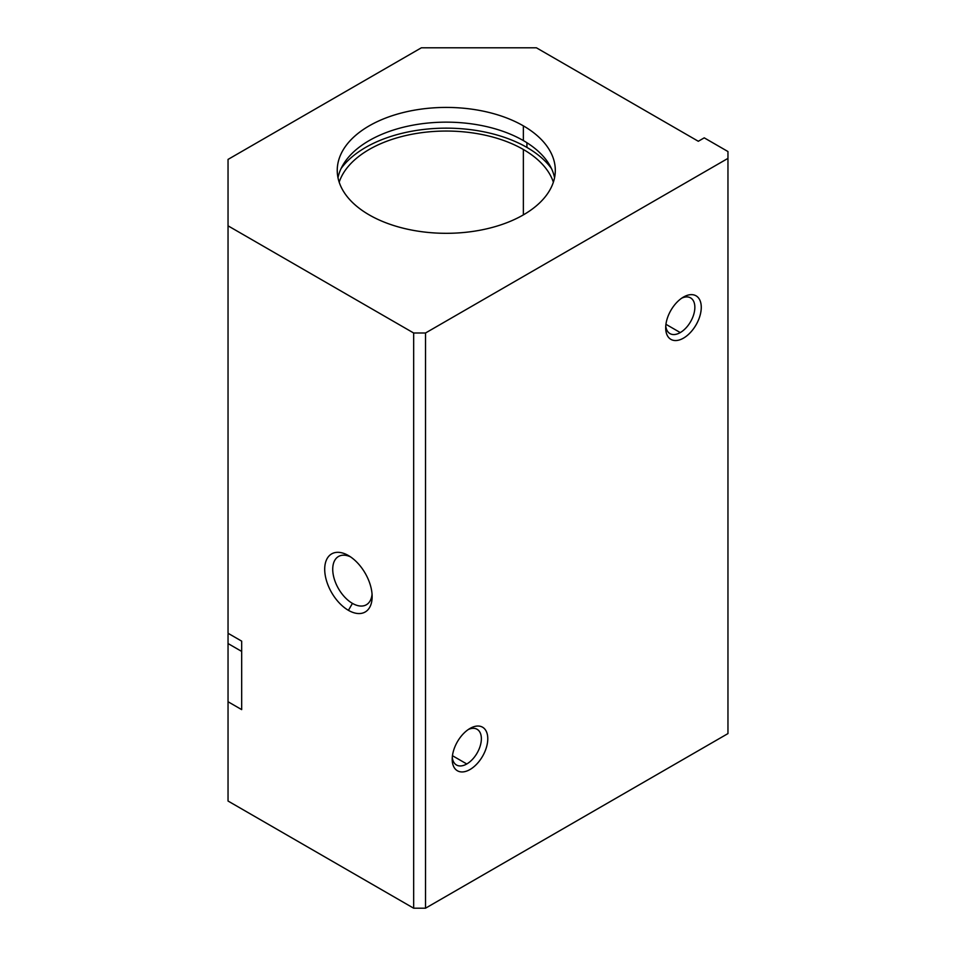 <?xml version="1.0" encoding="UTF-8"?>
<svg xmlns="http://www.w3.org/2000/svg" width="956" height="956" viewBox="0 0 956 956"><rect width="100%" height="100%" fill="white"/><g stroke="black" fill="none" stroke-linecap="round" stroke-linejoin="round"><path stroke-width="1.43" d="M228.042 634.33L228.042 643.543L241.677 651.418L228.042 643.543L228.042 701.74L241.677 709.615L228.042 701.74L228.042 801.032L413.661 908.2L413.661 332.999L228.042 225.831L228.042 633.266L241.677 641.141L241.677 709.615L241.677 641.141L228.042 633.266L228.042 159.413L421.369 47.8L536.412 47.8L698.31 141.273L536.412 47.8L421.369 47.8L228.042 159.413L228.042 225.831L413.661 332.999L425.516 332.999L425.516 908.2L727.958 733.587L727.958 158.385L425.516 332.999L727.958 158.385L727.958 151.538L704.237 137.843L698.31 141.273L704.237 137.843L727.958 151.538L727.958 733.587L425.516 908.2L413.661 908.2L228.042 801.032L228.042 634.33A41.933 24.211 120 0 0 228.771 633.685M348.426 610.334A33.544 19.371 60 0 1 327.884 557.384A33.544 19.371 60 0 1 368.968 581.105A33.544 19.371 60 0 1 348.426 610.334A33.544 19.371 -120 0 0 372.147 596.628A33.544 19.371 -120 0 0 348.426 555.544A33.544 19.371 -120 0 0 324.705 569.238A33.544 19.371 -120 0 0 348.426 610.334L352.441 603.379A27.867 16.097 60 0 1 332.748 570.362A27.867 16.097 60 0 1 350.529 556.87A27.867 16.097 -120 0 0 338.496 556.488A27.867 16.097 -120 0 0 334.23 578.822A27.867 16.097 -120 0 0 352.441 603.379L348.426 610.334M469.994 728.448A25.155 14.531 -60 0 1 485.397 750.364A25.155 14.531 -60 0 1 454.59 768.158A25.155 14.531 -60 0 1 469.994 728.448L469.994 728.448A25.155 14.531 120 0 0 452.2 759.267A25.155 14.531 120 0 0 469.994 769.532A25.155 14.531 120 0 0 487.787 738.725A25.155 14.531 120 0 0 469.994 728.448L469.994 728.448M683.48 297.053A25.155 14.531 -60 0 1 698.884 318.969A25.155 14.531 -60 0 1 668.077 336.763A25.155 14.531 -60 0 1 683.48 297.053L683.48 297.053A25.155 14.531 120 0 0 665.687 327.86A25.155 14.531 120 0 0 683.48 338.137A25.155 14.531 120 0 0 701.274 307.318A25.155 14.531 120 0 0 683.48 297.053L683.48 297.053M523.362 125.857A109.02 62.941 180 0 1 474.487 231.173A109.02 62.941 180 0 1 340.957 154.083A109.02 62.941 180 0 1 523.362 125.857A109.02 62.941 0 0 0 404.555 112.222A109.02 62.941 0 0 0 337.253 170.371A109.02 62.941 0 0 0 446.273 233.312A109.02 62.941 0 0 0 555.305 170.371A109.02 62.941 0 0 0 523.362 125.857L523.362 140.58A109.02 62.941 180 0 1 554.552 177.732A109.02 62.941 0 0 0 523.362 140.58L523.362 125.857M413.661 908.2L425.516 908.2L425.516 332.999L413.661 332.999L413.661 908.2M337.994 177.732A109.02 62.941 180 0 1 410.518 125.63A109.02 62.941 180 0 1 523.362 140.58A109.02 62.941 0 0 0 410.518 125.63A109.02 62.941 0 0 0 337.994 177.732M526.923 142.743L526.923 147.427A114.063 65.845 180 0 1 551.457 168.531A114.063 65.845 0 0 0 526.923 147.427L526.923 142.743M341.089 168.531A114.063 65.845 180 0 1 526.923 147.427A114.063 65.845 0 0 0 341.089 168.531M523.362 149.483A109.02 62.941 180 0 1 553.357 182.178A109.02 62.941 0 0 0 523.362 149.483A109.02 62.941 0 0 0 414.235 133.828A109.02 62.941 0 0 0 339.189 182.178A109.02 62.941 180 0 1 414.235 133.828A109.02 62.941 180 0 1 523.362 149.483L523.362 214.885L523.362 149.483M468.309 729.512A20.614 11.902 -60 0 1 481.346 739.609A20.614 11.902 -60 0 1 466.779 763.975A20.614 11.902 -60 0 1 452.284 757.272A20.614 11.902 120 0 0 456.478 764.991A20.614 11.902 120 0 0 466.779 763.975A20.614 11.902 120 0 0 480.259 745.8A20.614 11.902 120 0 0 477.092 729.285A20.614 11.902 120 0 0 468.309 729.512M466.779 763.975L452.451 755.706L466.779 763.975M681.795 298.117A20.614 11.902 -60 0 1 694.833 308.214A20.614 11.902 -60 0 1 680.266 332.58A20.614 11.902 -60 0 1 665.77 325.877A20.614 11.902 120 0 0 669.965 333.596A20.614 11.902 120 0 0 680.266 332.58A20.614 11.902 120 0 0 693.745 314.405A20.614 11.902 120 0 0 690.579 297.89A20.614 11.902 120 0 0 681.795 298.117M680.266 332.58L665.938 324.299L680.266 332.58M372.051 594.154A27.867 16.097 60 0 1 352.441 603.379A27.867 16.097 -120 0 0 366.375 604.766A27.867 16.097 -120 0 0 372.051 594.154"/></g></svg>
